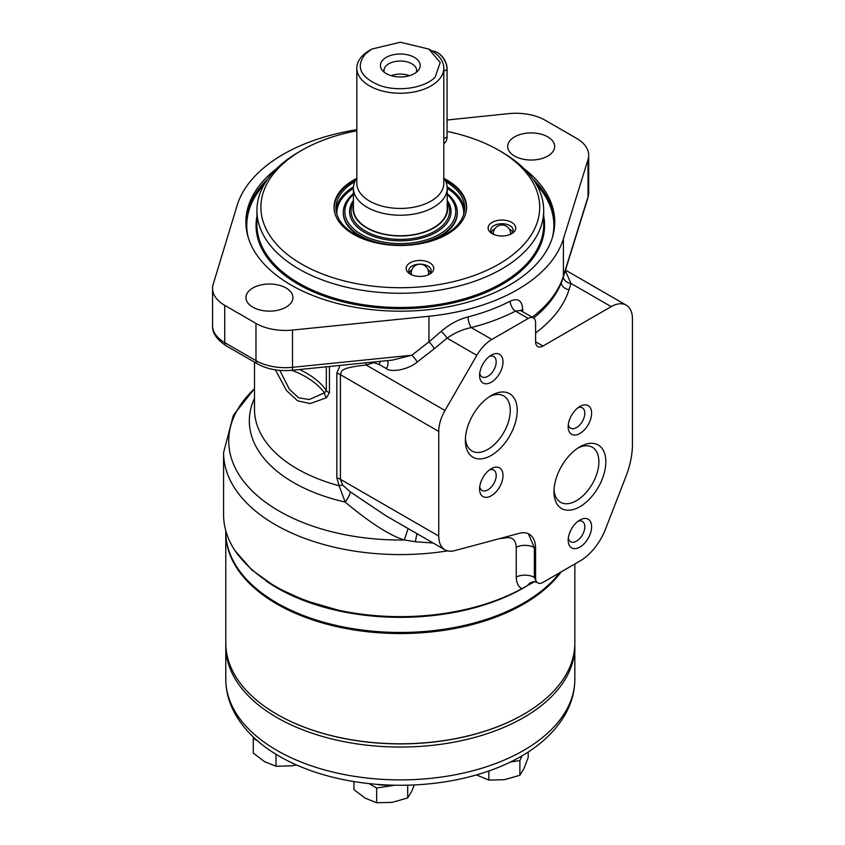 <?xml version="1.0" encoding="UTF-8"?>
<svg xmlns="http://www.w3.org/2000/svg" width="845" height="845" viewBox="0 0 845 845"><rect width="100%" height="100%" fill="white"/><g stroke="black" fill="none" stroke-linecap="round" stroke-linejoin="round"><path stroke-width="1.27" d="M493.195 234.202A11.175 6.454 180 0 1 490.765 230.178A11.175 6.454 180 0 1 491.399 228.023A11.175 6.454 0 0 1 503.831 223.819A11.175 6.454 0 0 1 513.116 230.178A11.175 6.454 0 0 1 512.471 232.333A11.175 6.454 180 0 1 510.686 234.202M488.906 225.351A13.826 7.985 180 0 1 506.556 220.492A13.826 7.985 180 0 1 514.975 230.674A13.826 7.985 180 0 1 511.721 233.664A13.826 7.985 180 0 1 492.16 233.664A13.826 7.985 180 0 1 488.906 225.351M498.888 150.325A139.404 80.486 0 0 1 498.888 264.147A139.404 80.486 180 0 1 301.739 264.147A139.404 80.486 180 0 1 301.739 150.325L298.929 151.952A143.375 82.778 180 0 0 256.933 210.479A143.375 82.778 180 0 0 345.447 286.962A143.375 82.778 180 0 0 501.698 269.016A143.375 82.778 0 0 0 543.694 210.479A143.375 82.778 0 0 0 501.698 151.952L498.888 150.325A139.404 80.486 0 0 0 447.079 131.419M356.822 130.774A139.404 80.486 0 0 0 301.739 150.325L298.929 151.952M444.164 178.548A66.28 38.268 180 0 1 466.588 207.236A66.28 38.268 180 0 1 447.174 234.297A66.28 38.268 180 0 1 374.948 242.589A66.28 38.268 180 0 1 334.039 207.236A66.28 38.268 180 0 1 353.453 180.175A66.28 38.268 180 0 1 356.463 178.548M422.479 276.283A13.826 7.985 180 0 1 410.184 274.086A13.826 7.985 180 0 1 406.751 266.069A13.826 7.985 180 0 1 417.441 260.587A13.826 7.985 180 0 1 432.196 264.717A13.826 7.985 180 0 1 429.735 274.086A13.826 7.985 180 0 1 422.479 276.283M524.154 168.768A154.424 89.158 0 0 1 554.742 222.024A154.424 89.158 0 0 1 509.503 285.071A154.424 89.158 180 0 1 341.222 304.401A154.424 89.158 180 0 1 245.895 222.024A154.424 89.158 180 0 1 276.473 168.768M447.079 120.011L508.584 113.642A41.532 23.977 180 0 1 545.279 120.296L576.522 138.327A41.532 23.977 180 0 1 588.69 155.29A41.532 23.977 180 0 1 588.035 159.515L563.404 238.892A165.694 95.665 180 0 1 428.933 316.252L292.518 330.068A41.532 23.977 180 0 1 255.972 323.403L224.728 305.362A41.532 23.977 180 0 1 212.56 288.409A41.532 23.977 180 0 1 213.183 284.269L237.118 205.504A165.694 95.665 180 0 1 356.822 129.718M547.792 136.879A23.48 13.562 180 0 1 554.669 146.47A23.48 13.562 180 0 1 540.177 158.997A23.48 13.562 180 0 1 514.584 156.05A23.48 13.562 180 0 1 507.708 146.47A23.48 13.562 180 0 1 522.199 133.943A23.48 13.562 180 0 1 547.792 136.879M286.043 287.997A23.48 13.562 180 0 1 292.919 297.588A23.48 13.562 180 0 1 278.428 310.115A23.48 13.562 180 0 1 252.835 307.179A23.48 13.562 180 0 1 245.958 297.588A23.48 13.562 180 0 1 260.45 285.061A23.48 13.562 180 0 1 286.043 287.997M522.717 311.763L522.717 309.09C521.988 300.397 517.816 297.757 510.222 301.19A165.694 95.665 180 0 1 468.056 316.907C458.455 319.389 449.487 324.226 441.153 331.409L428.933 341.887A7.954 2.039 -127.9 0 1 434.288 348.71L417.176 362.051C407.269 370.48 389.978 372.36 386.355 368.61L379.12 364.427L380.419 361.333M565.326 270.675L570.966 283.424L569.044 289.624A171.419 98.971 180 0 1 535.593 332.951M387.475 360.614A7.954 4.595 -60 0 1 386.355 368.61M428.933 316.252L428.933 341.887L411.832 355.227L392.46 360.107L292.011 370.279A6.961 0.982 -95.8 0 0 292.518 367.311A41.532 23.977 180 0 1 255.972 360.646L224.728 342.616A41.532 23.977 180 0 1 212.56 325.652L212.56 288.409M292.518 330.068L292.518 367.311L411.832 355.227A7.954 2.039 -127.9 0 1 417.176 362.051M441.153 331.409A7.954 1.774 -131.1 0 1 447.089 338.148L434.288 348.71M468.056 316.907A7.954 2.651 -104.5 0 0 471.299 327.585C462.69 329.339 454.621 332.856 447.089 338.148L476.823 355.322L444.966 410.501A30.061 17.354 120 0 0 438.745 431.446L438.745 536.068A30.061 17.354 120 0 0 444.966 549.831A30.061 17.354 120 0 0 454.494 550.687L519.39 533.301A30.927 17.861 120 0 1 529.192 534.167A30.927 17.861 120 0 1 535.593 548.331L535.593 578.128L534.336 577.399L534.336 547.602L528.41 533.765M510.222 301.19A7.954 4.309 -117.1 0 0 515.492 311.118A173.647 100.249 180 0 1 471.299 327.585L491.853 339.458A30.061 17.354 120 0 0 476.823 355.322M520.457 310.495L515.492 311.118L528.22 318.459L491.853 339.458M535.593 578.128A10.436 6.031 -60 0 0 537.758 582.902A10.436 6.031 -60 0 0 542.976 582.385L579.881 561.08A41.754 24.104 120 0 0 605.442 529.287L625.818 476.76A69.808 40.306 120 0 0 632.44 444.438L632.44 318.914A30.061 17.354 120 0 0 626.208 305.151A30.061 17.354 120 0 0 611.178 306.64L542.976 346.017A10.436 6.031 120 0 1 537.758 346.534A10.436 6.031 120 0 1 535.593 341.76L535.593 322.727A10.436 6.031 -60 0 0 533.438 317.942L520.921 310.728M528.22 318.459A10.436 6.031 -60 0 1 533.438 317.942M553.971 491.727A36.673 21.178 120 0 0 579.902 506.704A36.673 21.178 120 0 0 605.833 461.782A36.673 21.178 120 0 0 579.902 446.815A36.673 21.178 120 0 0 553.971 491.727M568.178 540.304A16.573 9.57 -60 0 1 579.902 520.013A16.573 9.57 -60 0 1 591.616 526.773A16.573 9.57 -60 0 1 579.902 547.064A16.573 9.57 -60 0 1 568.178 540.304M568.178 426.736A16.573 9.57 -60 0 1 579.902 406.445A16.573 9.57 -60 0 1 591.616 413.205A16.573 9.57 -60 0 1 579.902 433.496A16.573 9.57 -60 0 1 568.178 426.736M465.363 440.425A36.673 21.178 120 0 0 491.294 455.402A36.673 21.178 120 0 0 517.224 410.48A36.673 21.178 120 0 0 491.294 395.513A36.673 21.178 120 0 0 465.363 440.425M479.58 489.001A16.573 9.57 -60 0 1 491.294 468.711A16.573 9.57 -60 0 1 503.007 475.471A16.573 9.57 -60 0 1 491.294 495.772A16.573 9.57 -60 0 1 479.58 489.001M479.58 375.433A16.573 9.57 -60 0 1 491.294 355.143A16.573 9.57 -60 0 1 503.007 361.903A16.573 9.57 -60 0 1 491.294 382.193A16.573 9.57 -60 0 1 479.58 375.433M444.966 549.831L385.721 515.63L350.252 491.822L342.721 485.157L340.429 479.305L340.429 374.684C342.267 371.98 336.849 368.114 366.181 365.019L373.458 362.832L373.627 362.019M537.758 582.902L536.744 582.321L534.336 577.399A13.256 7.658 0 0 0 516.263 577.029L516.263 547.233C515.788 540.251 512.619 537.082 506.746 537.747L499.173 538.709M342.721 485.157A13.256 4.172 -29.9 0 0 339.109 485.738L336.828 477.837L336.828 373.205L340.049 365.42M329.434 366.487L329.434 392.64L326.476 397.752L310.2 403.572L297.609 400.836L286.55 390.612L275.407 369.867M444.966 410.501L366.181 365.019A13.256 5.915 74.8 0 0 365.938 362.79M326.339 366.804L326.339 390.601L324.459 392.809L309.291 399.537L298.602 397.784L289.423 389.344L279.769 370.385M326.476 397.752A6.961 4.89 -122.5 0 1 324.459 392.809A87.299 50.404 0 0 0 291.81 370.3M372.391 362.146L379.12 364.427M350.252 491.822A13.256 3.845 -51.2 0 1 345.14 502.057L339.109 485.738A145.805 84.183 0 0 1 254.503 409.329L254.503 362.156M416.976 533.67A13.256 0.961 -80.3 0 0 415.391 541.751L404.311 539.987C389.777 535.519 370.057 522.875 345.14 502.057A150.98 87.162 180 0 1 254.503 398.312M433.158 543.008L415.391 541.751M516.263 577.029C516.432 582.913 518.302 586.789 521.861 588.68L534.42 581.698M523.573 587.75L523.573 587.75A174.313 100.639 180 0 1 523.573 587.75L525.59 586.578L523.573 587.75A174.313 100.639 180 0 1 277.054 587.75L304.559 600.372L337.968 610.079A176.732 102.034 180 0 0 521.861 588.68M254.503 388.711L233.368 415.244L223.576 452.561L223.576 514.605A176.732 102.034 180 0 0 234.91 550.56L251.757 569.879L275.354 586.768M530.755 583.525A174.524 100.766 180 0 1 265.911 580.864M225.784 530.692L225.784 531.695A174.524 100.766 0 0 0 226.882 542.976A174.524 100.766 180 0 0 373.617 631.278A174.524 100.766 180 0 0 559.717 572.72M561.154 571.896A174.524 100.766 0 0 1 523.72 604.027A174.524 100.766 180 0 1 333.521 625.87A174.524 100.766 180 0 1 225.784 532.783A174.524 100.766 180 0 1 225.784 532.234M277.065 714.374A174.081 100.502 180 0 0 277.223 714.458A174.081 100.502 180 0 0 523.404 714.458A174.081 100.502 180 0 1 523.404 714.458L523.72 714.278A174.524 100.766 0 0 0 574.843 643.024L574.843 563.995M523.414 714.458L523.72 714.278A174.524 100.766 180 0 1 276.906 714.278A174.524 100.766 180 0 1 225.784 643.024L225.784 532.783M574.822 644.65A174.524 100.766 180 0 1 574.843 646.277A174.524 100.766 180 0 1 523.72 717.532A174.524 100.766 180 0 1 333.521 739.375A174.524 100.766 180 0 1 225.784 646.277A174.524 100.766 180 0 1 225.805 644.65M574.843 679.116A174.524 100.766 0 0 1 523.72 750.371A174.524 100.766 0 0 1 333.521 772.214A174.524 100.766 0 0 1 225.784 679.116C225.837 690.661 228.678 701.762 234.308 712.419C243.286 729.003 257.482 743.135 276.896 754.817A170.753 98.58 0 0 0 521.059 756.391A170.753 98.58 0 0 0 523.731 754.817C543.145 743.135 557.341 729.003 566.319 712.419C571.949 701.762 574.79 690.661 574.843 679.116L574.843 646.277M522.104 755.779L519.897 760.553L510.475 762.01M488.854 770.978L488.854 780.083L476.432 774.928M519.897 760.553L519.897 775.287L504.37 779.713L488.854 780.083M528.209 752.008L528.209 757.363L524.048 768.348L519.897 775.287M388.425 785.026A26.089 15.062 180 0 1 376.173 784.276M394.773 785.216L376.659 788.015L369.001 783.6M353.928 781.562L353.928 789.631L365.293 798.219L376.659 802.75L376.659 788.015M407.702 785.174L407.702 797.944L392.186 802.38L376.659 802.75M414.335 784.931L411.864 791.015L407.702 797.944M257.45 740.79L253.289 738.393L253.732 737.431M253.289 738.393L253.289 753.117L264.654 761.704L276.019 766.235L276.019 754.279M296.384 764.905L291.536 765.866L276.019 766.235M234.91 550.56C254.461 578.371 288.81 598.207 337.968 610.079M554.024 489.614A31.772 18.347 120 0 0 560.541 502.268A31.772 18.347 120 0 0 585.025 493.755A31.772 18.347 120 0 0 598.894 461.782A31.772 18.347 -60 0 0 592.313 447.237A31.772 18.347 -60 0 0 578.107 447.924M578.043 521.249A11.756 6.781 -60 0 1 582.363 521.397A11.756 6.781 -60 0 1 584.803 526.773A11.756 6.781 120 0 1 579.67 538.603A11.756 6.781 120 0 1 570.618 541.751A11.756 6.781 120 0 1 568.326 538.085M578.043 407.681A11.756 6.781 -60 0 1 582.363 407.829A11.756 6.781 -60 0 1 584.803 413.205A11.756 6.781 120 0 1 579.67 425.035A11.756 6.781 120 0 1 570.618 428.183A11.756 6.781 120 0 1 568.326 424.517M465.426 438.312A31.772 18.336 120 0 0 471.943 450.966A31.772 18.336 120 0 0 496.427 442.453A31.772 18.336 120 0 0 510.285 410.48A31.772 18.336 -60 0 0 503.704 395.935A31.772 18.336 -60 0 0 489.498 396.622M489.445 469.947A11.756 6.781 -60 0 1 493.765 470.095A11.756 6.781 -60 0 1 496.195 475.471A11.756 6.781 120 0 1 491.072 487.301A11.756 6.781 120 0 1 482.009 490.449A11.756 6.781 120 0 1 479.728 486.783M489.445 356.379A11.756 6.781 -60 0 1 493.765 356.527A11.756 6.781 -60 0 1 496.195 361.903A11.756 6.781 120 0 1 491.072 373.733A11.756 6.781 120 0 1 482.009 376.881A11.756 6.781 120 0 1 479.728 373.215M334.05 207.912A66.28 38.268 180 0 1 335.233 201.342A66.28 38.268 180 0 1 335.338 201.036M335.074 213.965A66.068 38.141 180 0 1 335.444 200.73A66.068 38.141 180 0 1 353.601 180.988A66.068 38.141 0 0 1 355.682 179.837M465.553 213.965A66.068 38.141 0 0 0 465.183 200.73A66.068 38.141 0 0 0 444.956 179.837M465.289 201.036A66.28 38.268 180 0 1 465.394 201.342A66.28 38.268 180 0 1 466.577 207.912M445.885 181.738A64.336 37.138 0 0 1 464.644 207.954A64.336 37.138 0 0 1 445.801 234.223A64.336 37.138 180 0 1 375.698 242.272A64.336 37.138 180 0 1 335.983 207.954A64.336 37.138 180 0 1 354.742 181.738M457.303 212.644A56.995 32.902 180 0 1 457.314 213.003A56.995 32.902 180 0 1 440.615 236.273A56.995 32.902 180 0 1 433.295 239.853M367.332 239.853A56.995 32.902 180 0 1 343.313 213.003A56.995 32.902 180 0 1 343.323 212.644M447.216 193.589A56.995 32.902 0 0 1 457.314 212.285A56.995 32.902 0 0 1 440.615 235.554A56.995 32.902 180 0 1 412.899 244.385M387.728 244.385A56.995 32.902 180 0 1 343.313 212.285A56.995 32.902 180 0 1 353.411 193.589M353.411 194.466A55.464 32.026 180 0 0 365.684 236.579A55.464 32.026 180 0 0 439.537 234.213A55.464 32.026 0 0 0 447.216 194.466M353.411 205.05A47.32 27.315 180 0 0 379.342 233.167A47.32 27.315 180 0 0 433.77 228.002A47.32 27.315 0 0 0 447.216 205.05M447.216 208.683A46.897 27.082 180 0 1 440.932 222.214A46.897 27.082 180 0 1 388.172 234.836A46.897 27.082 180 0 1 353.411 208.683L353.411 188.15A46.897 27.082 0 0 0 388.172 214.303A46.897 27.082 0 0 0 440.932 201.691A46.897 27.082 180 0 0 447.216 188.15L447.216 208.683M443.805 178.01A46.897 27.082 180 0 1 447.216 188.15M356.822 178.01A46.897 27.082 0 0 0 353.411 188.15M356.822 68.139L356.822 183.323A43.496 25.107 0 0 0 389.059 207.585A43.496 25.107 0 0 0 437.974 195.882A43.496 25.107 180 0 0 443.805 183.323L443.805 68.139A43.496 25.107 180 0 1 437.974 80.687A43.496 25.107 180 0 1 389.059 92.39A43.496 25.107 180 0 1 356.822 68.139A43.496 25.107 180 0 1 362.653 55.58A43.496 25.107 180 0 1 369.561 50.383L371.853 49.052L400.319 42.25L428.774 49.052L440.213 62.445L435.175 77.106C424.708 88.218 397.794 92.168 379.447 85.356C360.065 77.064 355.396 66.565 365.452 53.869L371.853 49.052M428.774 49.052L431.066 50.383A43.496 25.107 180 0 1 443.805 68.139M410.258 55.548A19.879 11.481 180 0 1 418.465 70.177A19.879 11.481 180 0 1 390.369 75.427A19.879 11.481 180 0 1 382.162 70.177A19.879 11.481 180 0 1 386.999 56.964A19.879 11.481 180 0 1 410.258 55.548M384.253 72.258A16.351 9.443 0 0 1 383.968 70.484A16.351 9.443 0 0 1 408.484 62.308A16.351 9.443 180 0 1 416.659 70.484A16.351 9.443 180 0 1 416.374 72.258M409.424 75.691A16.351 9.443 180 0 0 408.484 75.353A16.351 9.443 0 0 0 391.203 75.691M401.681 76.937L397.668 76.863M432.365 51.165A13.826 7.985 60 0 1 437.298 52.464A13.826 7.985 60 0 1 447.079 69.406L447.079 136.869A13.826 7.985 60 0 1 444.216 143.206L443.805 143.439M437.615 52.654A12.96 7.478 60 0 1 437.911 52.823A12.96 7.478 60 0 1 447.079 68.698L447.079 69.406L443.805 71.297M411.219 274.625A11.175 6.454 180 0 1 408.779 270.601A11.175 6.454 180 0 1 417.926 264.253A11.175 6.454 0 0 1 431.14 270.601A11.175 6.454 0 0 1 428.7 274.625M512.598 232.121A11.006 6.348 0 0 0 509.144 228.9M494.726 228.9A11.006 6.348 0 0 0 494.156 229.206A11.006 6.348 180 0 0 491.283 232.121M510.507 234.276A8.63 4.985 0 0 0 510.57 233.727A8.63 8.63 0 0 0 497.62 226.164A8.63 8.63 0 0 0 493.311 233.727A8.63 4.985 0 0 0 493.374 234.276M430.623 272.544A11.006 6.348 0 0 0 428.035 269.798M409.297 272.544A11.006 6.348 180 0 1 411.885 269.798M411.504 274.752A8.524 4.922 180 0 1 411.441 274.192M428.478 274.192A8.524 4.922 180 0 1 428.415 274.752M256.933 210.479L256.933 224.696A143.375 82.778 180 0 0 345.447 301.179A143.375 82.778 180 0 0 501.698 283.233A143.375 82.778 0 0 0 543.694 224.696L543.694 210.479M543.694 216.214A144.263 83.285 0 0 1 502.321 284.311A144.263 83.285 180 0 1 337.82 300.482A144.263 83.285 180 0 1 256.933 216.214M552.514 237.096A153.536 88.64 0 0 0 536.321 184.284M248.113 237.096A153.536 88.64 180 0 1 264.305 184.284M554.721 223.365A154.424 89.158 0 0 0 532.931 179.024M245.906 223.365A154.424 89.158 180 0 1 267.696 179.024M588.035 159.515L588.035 196.769L563.404 276.146A165.694 95.665 180 0 1 532.16 317.213M588.69 155.29L588.69 192.533A41.532 23.977 180 0 1 588.035 196.769A6.961 5.588 -162.8 0 1 587.835 198.121L563.203 277.498A6.961 5.588 -162.8 0 0 563.404 276.146L563.404 238.892M224.728 305.362L224.728 342.616A6.961 4.014 -60 0 0 226.164 345.795C216.626 339.447 212.095 332.74 212.56 325.652M255.972 323.403L255.972 360.646A6.961 4.014 -60 0 0 257.408 363.836L226.164 345.795M563.266 277.297A7.954 6.39 -162.8 0 0 570.966 283.424L611.178 306.64M561.249 282.938A7.954 6.39 -162.8 0 0 569.044 289.624M522.717 309.09A7.954 4.595 0 0 0 521.027 310.78M563.203 277.498C560.288 286.804 555.355 295.581 548.394 303.83A164.648 95.062 180 0 1 533.617 318.058M535.593 341.76L542.976 346.017M336.828 373.205A13.256 7.658 0 0 1 340.429 374.684L438.745 431.446M336.828 477.837A13.256 7.658 0 0 1 340.429 479.305L438.745 536.068M516.263 547.233A13.256 7.658 -0 0 1 534.336 547.602L535.593 548.331M329.434 392.64A6.961 4.014 180 0 1 326.339 390.601A88.366 51.017 180 0 0 299.51 369.518M408.082 528.537L404.311 539.987A171.567 99.055 0 0 1 251.377 490.132A171.567 99.055 0 0 1 254.503 388.753M507.063 536.596A13.256 8.26 -99.3 0 0 506.746 537.747M536.744 582.321L534.515 581.698A13.256 10.246 -90.6 0 0 527.438 585.511M534.008 581.751L533.998 581.761A13.256 9.369 -108.7 0 0 531.568 583.208M223.576 452.561A176.732 102.034 0 0 0 447.554 550.877M336.088 210.12A64.336 37.138 180 0 1 353.463 186.829M464.539 210.12A64.336 37.138 0 0 0 447.163 186.829M463.725 214.207A63.449 36.631 0 0 0 447.216 188.34M336.901 214.207A63.449 36.631 180 0 1 353.411 188.34M447.216 200.423A50.711 29.279 0 0 1 436.178 232.269A50.711 29.279 180 0 1 372.191 235.935A50.711 29.279 180 0 1 353.411 200.423M447.216 202.24A49.263 28.445 0 0 1 435.154 231.065A49.263 28.445 180 0 1 374.631 235.227A49.263 28.445 180 0 1 353.411 202.24M443.805 138.76L447.079 136.869M588.69 192.533L587.835 198.121M292.011 370.279C278.956 371.462 267.421 369.307 257.408 363.836M565.506 270.104L626.208 305.151M225.784 679.116L225.784 646.277M335.444 200.73L335.233 201.342M465.183 200.73L465.394 201.342M343.313 212.285L343.313 213.003M457.314 212.285L457.314 213.003M437.911 52.823L437.298 52.464M428.373 274.773A8.63 8.63 0 0 0 415.645 265.372A8.63 8.63 0 0 0 411.547 274.773"/></g></svg>
